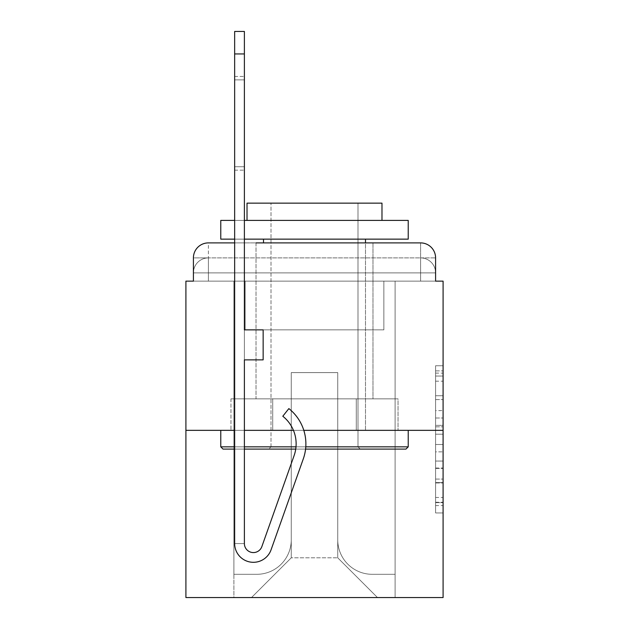<?xml version="1.0" encoding="UTF-8"?>
<svg xmlns="http://www.w3.org/2000/svg" width="629" height="629" viewBox="0 0 629 629"><rect width="100%" height="100%" fill="white"/><g stroke="black" fill="none" stroke-linecap="round" stroke-linejoin="round"><path stroke-width="0.47" stroke-dasharray="3.15 2.36" d="M435.59 410.635L435.59 434.191L443.091 434.191L443.091 505.582L443.091 373.107L443.091 434.191L435.59 434.191L435.59 370.898L435.59 512.942L435.59 365.748L435.59 502.634L443.091 502.634L435.59 502.634L443.091 502.634L435.59 502.634L435.59 479.086L435.59 512.942L443.091 512.942L443.091 365.748L443.091 502.264L443.091 444.491L435.59 444.491L443.091 444.491L443.091 479.086L443.091 376.048L435.59 376.048L443.091 376.048L443.091 512.942L443.091 373.107L443.091 512.942L435.59 512.942L435.59 365.748L443.091 365.748L443.091 373.107L443.091 365.748L443.091 373.107L443.091 365.748L443.091 370.898L443.091 365.748L435.59 365.748L435.59 376.048L443.091 376.048L435.59 376.048L435.59 410.635L443.091 410.635M208.403 281.132L193.41 281.132L193.41 272.884L420.597 272.884L193.41 272.884L208.403 272.884L208.403 257.89L420.597 257.89L208.403 257.89L420.597 257.89L420.597 272.884L435.59 272.884L420.597 272.884L420.597 257.89L420.597 272.884L435.59 272.884L420.597 272.884L435.59 272.884L420.597 272.884L435.59 272.884L420.597 272.884L435.59 272.884L420.597 272.884L435.59 272.884L420.597 272.884L435.59 272.884L420.597 272.884L420.597 257.89L420.597 272.884L420.597 257.89L420.597 272.884L420.597 257.89L420.597 272.884L420.597 257.89L420.597 272.884L420.597 257.89L420.597 272.884L420.597 257.89L435.59 257.89L208.403 257.89L420.597 257.89L208.403 257.89L420.597 257.89L208.403 257.89L420.597 257.89L420.597 281.132L193.41 281.132L193.41 272.884L208.403 272.884L208.403 257.89L193.41 257.89A14.994 14.994 0 0 1 208.403 242.896L420.597 242.896L208.403 242.896A14.994 14.994 0 0 0 193.41 257.89L208.403 257.89A14.994 14.994 0 0 0 193.41 272.884L208.403 272.884L193.41 272.884L208.403 272.884L193.41 272.884L208.403 272.884L193.41 272.884L208.403 272.884L193.41 272.884L193.41 281.132L193.41 272.884L193.41 281.132L193.41 272.884L193.41 281.132L185.909 281.132L185.909 597.55L443.091 597.55L443.091 281.132L435.59 281.132L435.59 257.89A14.994 14.994 0 0 0 420.597 242.896A14.994 14.994 0 0 1 435.59 257.89L435.59 281.132L193.41 281.132L193.41 257.89L193.41 281.132L435.59 281.132L420.597 281.132L435.59 281.132L420.597 281.132L435.59 281.132L420.597 281.132L435.59 281.132L420.597 281.132L435.59 281.132L420.597 281.132L435.59 281.132L420.597 281.132L435.59 281.132L420.597 281.132L420.597 242.896A14.994 14.994 0 0 1 435.59 257.89A14.994 14.994 0 0 0 420.597 242.896L420.597 257.89A14.994 14.994 0 0 1 435.59 272.884A14.994 14.994 0 0 0 420.597 257.89A14.994 14.994 0 0 1 435.59 272.884A14.994 14.994 0 0 0 420.597 257.89A14.994 14.994 0 0 1 435.59 272.884A14.994 14.994 0 0 0 420.597 257.89A14.994 14.994 0 0 1 435.59 272.884L435.59 281.132L420.597 281.132L420.597 272.884L420.597 281.132L420.597 272.884L420.597 281.132L420.597 272.884L420.597 281.132L420.597 272.884L420.597 281.132L420.597 272.884L420.597 281.132L420.597 272.884L420.597 281.132L420.597 272.884L420.597 281.132L208.403 281.132L208.403 272.884L193.41 272.884L208.403 272.884L208.403 257.89A14.994 14.994 0 0 0 193.41 272.884A14.994 14.994 0 0 1 208.403 257.89A14.994 14.994 0 0 0 193.41 272.884A14.994 14.994 0 0 1 208.403 257.89A14.994 14.994 0 0 0 193.41 272.884A14.994 14.994 0 0 1 208.403 257.89L208.403 281.132L208.403 257.89L208.403 281.132L208.403 257.89L208.403 281.132L208.403 272.884L208.403 281.132L208.403 272.884L208.403 281.132L208.403 272.884L208.403 281.132L208.403 272.884L208.403 281.132L208.403 272.884L208.403 281.132L193.41 281.132L208.403 281.132M372.981 242.896L372.981 398.849L256.019 398.849L372.981 398.849L256.019 398.849L256.019 242.896L372.981 242.896L256.019 242.896L372.981 242.896L256.019 242.896L372.981 242.896L372.981 398.849L256.019 398.849L256.019 242.896M443.091 425.361L443.091 418.002L443.091 425.361L435.59 425.361L435.59 395.735L435.59 482.946L435.59 461.057L443.091 461.057L435.59 461.057L435.59 512.942L443.091 512.942L435.59 512.942L443.091 512.942L435.59 512.942L435.59 365.748L443.091 365.748L435.59 365.748L443.091 365.748L435.59 365.748L435.59 425.361L443.091 425.361M244.39 242.896L234.648 242.896L244.39 242.896M303.807 430.346L293.444 430.346M244.39 430.346L234.648 430.346M185.909 430.346L443.091 430.346M337.742 539.816A34.493 34.493 0 0 0 372.234 574.308A34.493 34.493 0 0 1 337.742 539.816L337.742 372.612L337.742 539.816A34.493 34.493 0 0 0 372.234 574.308L395.106 574.308L372.234 574.308A34.493 34.493 0 0 1 337.742 539.816L337.742 372.612L291.258 372.612L337.742 372.612L337.742 539.816A34.493 34.493 0 0 0 372.234 574.308L395.106 574.308L372.234 574.308A34.493 34.493 0 0 1 337.742 539.816L337.742 372.612L291.258 372.612L291.258 539.816L291.258 372.612L337.742 372.612L337.742 539.816A34.493 34.493 0 0 0 372.234 574.308L395.106 574.308L372.234 574.308A34.493 34.493 0 0 1 337.742 539.816L337.742 372.612L291.258 372.612L291.258 539.816A34.493 34.493 0 0 1 256.766 574.308A34.493 34.493 0 0 0 291.258 539.816L291.258 372.612L337.742 372.612L337.742 539.816A34.493 34.493 0 0 0 372.234 574.308L395.106 574.308L372.234 574.308A34.493 34.493 0 0 1 337.742 539.816L337.742 372.612L291.258 372.612L291.258 539.816A34.493 34.493 0 0 1 256.766 574.308L233.894 574.308L256.766 574.308A34.493 34.493 0 0 0 291.258 539.816L291.258 372.612L337.742 372.612L337.742 539.816A34.493 34.493 0 0 0 372.234 574.308L395.106 574.308L372.234 574.308A34.493 34.493 0 0 1 337.742 539.816L337.742 372.612L291.258 372.612L291.258 539.816A34.493 34.493 0 0 1 256.766 574.308L233.894 574.308L256.766 574.308A34.493 34.493 0 0 0 291.258 539.816L291.258 372.612L337.742 372.612L337.742 539.816A34.493 34.493 0 0 0 372.234 574.308L395.106 574.308L372.234 574.308A34.493 34.493 0 0 1 337.742 539.816L337.742 372.612L291.258 372.612L291.258 539.816A34.493 34.493 0 0 1 256.766 574.308L233.894 574.308L256.766 574.308A34.493 34.493 0 0 0 291.258 539.816L291.258 372.612L337.742 372.612L337.742 539.816M233.894 281.132L233.894 574.308L256.766 574.308A34.493 34.493 0 0 0 291.258 539.816A34.493 34.493 0 0 1 256.766 574.308L233.894 574.308L233.894 281.132L245.145 281.132L245.145 329.871L383.855 329.871L245.145 329.871L383.855 329.871L245.145 329.871L383.855 329.871L245.145 329.871L383.855 329.871L245.145 329.871L383.855 329.871L245.145 329.871L383.855 329.871L245.145 329.871L383.855 329.871L245.145 329.871L383.855 329.871L245.145 329.871L245.145 281.132L233.894 281.132L233.894 574.308L233.894 281.132L245.145 281.132L245.145 329.871L245.145 281.132L233.894 281.132L233.894 574.308L233.894 281.132L245.145 281.132L245.145 329.871L245.145 281.132L233.894 281.132L233.894 574.308L233.894 281.132L245.145 281.132L245.145 329.871L245.145 281.132L233.894 281.132L233.894 574.308L233.894 281.132L245.145 281.132L245.145 329.871L245.145 281.132L233.894 281.132L233.894 574.308L233.894 281.132L245.145 281.132L245.145 329.871L245.145 281.132L233.894 281.132L233.894 574.308L256.766 574.308A34.493 34.493 0 0 0 291.258 539.816L291.258 372.612L291.258 539.816A34.493 34.493 0 0 1 256.766 574.308A34.493 34.493 0 0 0 291.258 539.816L291.258 372.612L337.742 372.612L291.258 372.612L291.258 539.816A34.493 34.493 0 0 1 256.766 574.308L233.894 574.308L233.894 281.132L245.145 281.132L245.145 329.871L245.145 281.132L233.894 281.132L233.894 597.55L251.514 597.55L233.894 597.55L233.894 281.132L245.145 281.132L245.145 329.871L245.145 281.132L233.894 281.132M383.855 281.132L383.855 329.871L383.855 281.132L395.106 281.132L395.106 574.308L372.234 574.308L395.106 574.308L395.106 281.132L383.855 281.132L383.855 329.871L383.855 281.132L395.106 281.132L395.106 574.308L395.106 281.132L383.855 281.132L383.855 329.871L383.855 281.132L395.106 281.132L395.106 574.308L395.106 281.132L383.855 281.132L383.855 329.871L383.855 281.132L395.106 281.132L395.106 574.308L395.106 281.132L383.855 281.132L383.855 329.871L383.855 281.132L395.106 281.132L395.106 574.308L395.106 281.132L383.855 281.132L383.855 329.871L383.855 281.132L395.106 281.132L395.106 574.308L395.106 281.132L383.855 281.132L383.855 329.871L383.855 281.132L395.106 281.132L395.106 574.308L395.106 281.132L383.855 281.132L383.855 329.871L383.855 281.132L395.106 281.132L395.106 597.55L251.514 597.55L395.106 597.55L395.106 281.132L383.855 281.132M337.742 372.612L337.742 557.813L337.742 372.612L291.258 372.612L291.258 557.813L337.742 557.813L291.258 557.813L291.258 372.612L291.258 557.813L251.514 597.55L291.258 557.813L251.514 597.55L291.258 557.813L291.258 372.612L337.742 372.612L337.742 557.813L377.486 597.55L337.742 557.813L377.486 597.55L337.742 557.813L337.742 372.612L291.258 372.612L337.742 372.612M272.727 430.346L398.047 430.346L272.727 430.346L272.727 398.849L230.953 398.849L398.047 398.849L272.727 398.849L272.727 430.346L272.727 398.849L230.953 398.849L230.953 430.346L230.953 398.849L356.273 398.849L356.273 430.346L398.047 430.346L356.273 430.346L356.273 398.849L398.047 398.849L398.047 430.346L398.047 398.849L272.727 398.849L272.727 430.346M208.403 242.896A14.994 14.994 0 0 0 193.41 257.89A14.994 14.994 0 0 1 208.403 242.896L208.403 257.89L208.403 242.896M356.273 398.849L356.273 430.346L356.273 398.849M435.59 434.191L443.091 434.191L435.59 434.191M435.59 370.898L435.59 365.748L435.59 370.898L443.091 370.898L435.59 370.898M435.59 482.585L435.59 451.85L435.59 482.585L443.091 482.585L435.59 482.585M435.59 451.85L435.59 444.491L443.091 444.491L435.59 444.491L435.59 451.85L443.091 451.85L435.59 451.85M435.59 395.735L435.59 376.048L435.59 395.735L443.091 395.735L435.59 395.735M435.59 365.748L443.091 365.748L435.59 365.748L435.59 373.107L435.59 365.748L443.091 365.748M435.59 512.942L443.091 512.942L435.59 512.942L435.59 505.582L435.59 512.942M261.868 546.57L294.105 455.608A35.24 35.24 0 0 0 282.798 416.233L288.853 408.598L282.798 416.233A35.24 35.24 0 0 1 294.105 455.608L261.868 546.57L294.105 455.608A35.24 35.24 0 0 0 282.798 416.233L288.853 408.598A44.989 44.989 0 0 1 303.296 458.871L271.06 549.825A18.744 18.744 0 0 1 234.648 543.566L244.39 543.566A8.995 8.995 0 0 0 261.868 546.57L294.105 455.608A35.24 35.24 0 0 0 282.798 416.233L288.853 408.598L282.798 416.233A35.24 35.24 0 0 1 294.105 455.608L261.868 546.57A8.995 8.995 0 0 1 244.39 543.566L244.39 329.871L263.142 329.871L244.39 329.871L263.142 329.871L244.39 329.871L244.39 543.566A8.995 8.995 0 0 0 261.868 546.57L294.105 455.608A35.24 35.24 0 0 0 282.798 416.233L288.853 408.598L282.798 416.233A35.24 35.24 0 0 1 294.105 455.608L261.868 546.57A8.995 8.995 0 0 1 244.39 543.566L244.39 359.867L244.39 543.566A8.995 8.995 0 0 0 261.868 546.57L294.105 455.608A35.24 35.24 0 0 0 282.798 416.233L288.853 408.598L282.798 416.233A35.24 35.24 0 0 1 294.105 455.608L261.868 546.57A8.995 8.995 0 0 1 244.39 543.566L244.39 329.871L263.142 329.871L244.39 329.871L263.142 329.871L244.39 329.871L244.39 543.566A8.995 8.995 0 0 0 261.868 546.57L294.105 455.608A35.24 35.24 0 0 0 282.798 416.233A35.24 35.24 0 0 1 294.105 455.608L261.868 546.57L294.105 455.608A35.24 35.24 0 0 0 282.798 416.233A35.24 35.24 0 0 1 294.105 455.608L261.868 546.57L294.105 455.608A35.24 35.24 0 0 0 282.798 416.233A35.24 35.24 0 0 1 294.105 455.608L261.868 546.57L294.105 455.608A35.24 35.24 0 0 0 282.798 416.233A35.24 35.24 0 0 1 294.105 455.608L261.868 546.57L294.105 455.608A35.24 35.24 0 0 0 282.798 416.233A35.24 35.24 0 0 1 294.105 455.608L261.868 546.57L294.105 455.608A35.24 35.24 0 0 0 282.798 416.233A35.24 35.24 0 0 1 294.105 455.608L261.868 546.57L294.105 455.608A35.24 35.24 0 0 0 282.798 416.233A35.24 35.24 0 0 1 294.105 455.608L261.868 546.57L294.105 455.608A35.24 35.24 0 0 0 282.798 416.233A35.24 35.24 0 0 1 294.105 455.608L261.868 546.57L294.105 455.608A35.24 35.24 0 0 0 282.798 416.233A35.24 35.24 0 0 1 294.105 455.608L261.868 546.57L294.105 455.608A35.24 35.24 0 0 0 282.798 416.233A35.24 35.24 0 0 1 294.105 455.608L261.868 546.57L294.105 455.608A35.24 35.24 0 0 0 282.798 416.233A35.24 35.24 0 0 1 294.105 455.608L261.868 546.57L294.105 455.608A35.24 35.24 0 0 0 282.798 416.233A35.24 35.24 0 0 1 294.105 455.608L261.868 546.57L294.105 455.608A35.24 35.24 0 0 0 282.798 416.233A35.24 35.24 0 0 1 294.105 455.608L261.868 546.57L294.105 455.608A35.24 35.24 0 0 0 282.798 416.233A35.24 35.24 0 0 1 294.105 455.608L261.868 546.57L294.105 455.608A35.24 35.24 0 0 0 282.798 416.233A35.24 35.24 0 0 1 294.105 455.608L261.868 546.57L294.105 455.608A35.24 35.24 0 0 0 282.798 416.233A35.24 35.24 0 0 1 294.105 455.608L261.868 546.57L294.105 455.608A35.24 35.24 0 0 0 282.798 416.233A35.24 35.24 0 0 1 294.105 455.608L261.868 546.57L294.105 455.608A35.24 35.24 0 0 0 282.798 416.233A35.24 35.24 0 0 1 294.105 455.608L261.868 546.57L294.105 455.608A35.24 35.24 0 0 0 282.798 416.233A35.24 35.24 0 0 1 294.105 455.608L261.868 546.57A8.995 8.995 0 0 1 244.39 543.566L244.39 359.867L244.39 543.566A8.995 8.995 0 0 0 261.868 546.57A8.995 8.995 0 0 1 244.39 543.566A8.995 8.995 0 0 0 261.868 546.57A8.995 8.995 0 0 1 244.39 543.566L244.39 329.871L263.142 329.871L244.39 329.871L263.142 329.871L244.39 329.871L244.39 543.566A8.995 8.995 0 0 0 261.868 546.57A8.995 8.995 0 0 1 244.39 543.566A8.995 8.995 0 0 0 261.868 546.57A8.995 8.995 0 0 1 244.39 543.566L244.39 359.867L244.39 543.566A8.995 8.995 0 0 0 261.868 546.57A8.995 8.995 0 0 1 244.39 543.566A8.995 8.995 0 0 0 261.868 546.57A8.995 8.995 0 0 1 244.39 543.566A8.995 8.995 0 0 0 261.868 546.57A8.995 8.995 0 0 1 244.39 543.566A8.995 8.995 0 0 0 261.868 546.57A8.995 8.995 0 0 1 244.39 543.566A8.995 8.995 0 0 0 261.868 546.57A8.995 8.995 0 0 1 244.39 543.566A8.995 8.995 0 0 0 261.868 546.57A8.995 8.995 0 0 1 244.39 543.566A8.995 8.995 0 0 0 261.868 546.57A8.995 8.995 0 0 1 244.39 543.566A8.995 8.995 0 0 0 261.868 546.57A8.995 8.995 0 0 1 244.39 543.566A8.995 8.995 0 0 0 261.868 546.57A8.995 8.995 0 0 1 244.39 543.566A8.995 8.995 0 0 0 261.868 546.57A8.995 8.995 0 0 1 244.39 543.566A8.995 8.995 0 0 0 261.868 546.57A8.995 8.995 0 0 1 244.39 543.566A8.995 8.995 0 0 0 261.868 546.57A8.995 8.995 0 0 1 244.39 543.566A8.995 8.995 0 0 0 261.868 546.57A8.995 8.995 0 0 1 244.39 543.566A8.995 8.995 0 0 0 261.868 546.57A8.995 8.995 0 0 1 244.39 543.566A8.995 8.995 0 0 0 261.868 546.57A8.995 8.995 0 0 1 244.39 543.566L244.39 359.867L263.142 359.867L244.39 359.867L244.39 329.871L244.39 359.867L263.142 359.867L263.142 329.871L244.39 329.871L263.142 329.871L263.142 359.867L244.39 359.867L263.142 359.867L244.39 359.867L263.142 359.867L263.142 329.871L263.142 359.867L263.142 329.871L244.39 329.871L244.39 359.867L263.142 359.867L244.39 359.867L263.142 359.867L263.142 329.871L263.142 359.867L244.39 359.867L263.142 359.867L244.39 359.867L263.142 359.867L263.142 329.871L263.142 359.867L244.39 359.867L263.142 359.867L244.39 359.867L263.142 359.867L263.142 329.871L263.142 359.867L244.39 359.867L263.142 359.867L244.39 359.867L263.142 359.867L263.142 329.871L263.142 359.867L244.39 359.867L263.142 359.867L244.39 359.867L263.142 359.867L244.39 359.867L263.142 359.867L244.39 359.867L263.142 359.867L244.39 359.867L263.142 359.867L244.39 359.867L263.142 359.867L244.39 359.867L263.142 359.867L244.39 359.867L263.142 359.867L244.39 359.867L263.142 359.867L244.39 359.867L263.142 359.867L244.39 359.867L263.142 359.867L244.39 359.867L263.142 359.867L244.39 359.867L263.142 359.867L244.39 359.867L263.142 359.867L263.142 329.871L263.142 359.867L263.142 329.871L263.142 359.867L263.142 329.871L263.142 359.867L263.142 329.871L263.142 359.867L263.142 329.871L263.142 359.867L263.142 329.871L263.142 359.867L263.142 329.871L263.142 359.867L263.142 329.871L263.142 359.867L263.142 329.871L263.142 359.867L263.142 329.871L263.142 359.867L263.142 329.871L263.142 359.867L263.142 329.871L263.142 359.867L263.142 329.871L263.142 359.867L263.142 329.871L263.142 359.867L244.39 359.867L244.39 329.871L263.142 329.871L244.39 329.871L263.142 329.871L244.39 329.871L244.39 543.566A8.995 8.995 0 0 0 261.868 546.57A8.995 8.995 0 0 1 244.39 543.566A8.995 8.995 0 0 0 261.868 546.57L294.105 455.608A35.24 35.24 0 0 0 282.798 416.233A35.24 35.24 0 0 1 294.105 455.608A35.24 35.24 0 0 0 282.798 416.233L288.853 408.598A44.989 44.989 0 0 1 303.296 458.871L271.06 549.825A18.744 18.744 0 0 1 234.648 543.566L234.648 31.45L234.648 53.945L234.648 31.45L244.39 31.45L244.39 329.871L244.39 31.45L244.39 329.871L263.142 329.871L263.142 359.867L263.142 329.871L263.142 359.867L244.39 359.867L244.39 543.566L234.648 543.566L234.648 31.45L244.39 31.45L244.39 329.871L263.142 329.871L244.39 329.871L244.39 359.867L244.39 31.45L244.39 329.871L263.142 329.871L244.39 329.871L263.142 329.871L263.142 359.867L244.39 359.867L244.39 543.566L234.648 543.566L234.648 31.45L234.648 53.945L234.648 31.45L244.39 31.45L244.39 543.566A8.995 8.995 0 0 0 261.868 546.57L294.105 455.608A35.24 35.24 0 0 0 282.798 416.233L288.853 408.598A44.989 44.989 0 0 1 303.296 458.871L271.06 549.825A18.744 18.744 0 0 1 234.648 543.566L234.648 31.45L244.39 31.45L244.39 329.871L244.39 31.45L244.39 329.871L263.142 329.871L263.142 359.867L244.39 359.867L244.39 329.871L263.142 329.871L244.39 329.871L244.39 543.566A8.995 8.995 0 0 0 261.868 546.57A8.995 8.995 0 0 1 244.39 543.566L234.648 543.566L234.648 31.45L234.648 53.945L234.648 31.45L244.39 31.45L244.39 329.871L244.39 31.45L244.39 329.871L263.142 329.871L244.39 329.871L263.142 329.871L263.142 359.867L244.39 359.867L244.39 543.566L234.648 543.566L234.648 31.45L244.39 31.45L244.39 53.945L244.39 31.45L234.648 31.45L234.648 53.945L234.648 31.45L244.39 31.45L234.648 31.45L234.648 53.945L234.648 31.45L244.39 31.45L234.648 31.45L234.648 53.945L234.648 31.45L244.39 31.45L234.648 31.45L234.648 53.945L234.648 31.45L244.39 31.45L234.648 31.45L234.648 53.945L234.648 31.45L244.39 31.45L234.648 31.45L234.648 53.945L234.648 31.45L244.39 31.45L234.648 31.45L234.648 53.945L244.39 53.945L244.39 359.867L244.39 31.45L234.648 31.45L234.648 53.945L244.39 53.945L244.39 329.871L263.142 329.871L263.142 359.867L263.142 329.871L244.39 329.871L263.142 329.871L244.39 329.871L244.39 543.566A8.995 8.995 0 0 0 261.868 546.57L294.105 455.608A35.24 35.24 0 0 0 282.798 416.233A35.24 35.24 0 0 1 294.105 455.608A35.24 35.24 0 0 0 282.798 416.233L288.853 408.598A44.989 44.989 0 0 1 303.296 458.871L271.06 549.825A18.744 18.744 0 0 1 234.648 543.566L234.648 53.945L244.39 53.945L244.39 31.45L234.648 31.45L244.39 31.45L234.648 31.45L234.648 53.945L244.39 53.945L244.39 329.871L244.39 31.45L234.648 31.45L234.648 53.945L244.39 53.945L244.39 329.871L263.142 329.871L263.142 359.867L263.142 329.871L263.142 359.867L244.39 359.867L244.39 543.566A8.995 8.995 0 0 0 261.868 546.57L294.105 455.608A35.24 35.24 0 0 0 282.798 416.233L288.853 408.598A44.989 44.989 0 0 1 303.296 458.871L271.06 549.825A18.744 18.744 0 0 1 234.648 543.566L234.648 53.945L244.39 53.945L244.39 31.45L234.648 31.45L244.39 31.45L234.648 31.45L234.648 53.945L244.39 53.945L244.39 329.871L263.142 329.871L244.39 329.871L244.39 359.867L244.39 31.45L234.648 31.45L234.648 53.945L244.39 53.945L244.39 329.871L263.142 329.871L244.39 329.871L263.142 329.871L263.142 359.867L244.39 359.867L244.39 543.566L234.648 543.566L234.648 53.945L244.39 53.945L244.39 31.45L234.648 31.45L244.39 31.45L234.648 31.45L234.648 53.945L244.39 53.945L244.39 543.566L234.648 543.566L234.648 53.945L244.39 53.945L244.39 329.871L263.142 329.871L263.142 359.867L244.39 359.867L244.39 329.871L263.142 329.871L244.39 329.871L244.39 543.566A8.995 8.995 0 0 0 261.868 546.57A8.995 8.995 0 0 1 244.39 543.566A8.995 8.995 0 0 0 261.868 546.57L294.105 455.608A35.24 35.24 0 0 0 282.798 416.233A35.24 35.24 0 0 1 294.105 455.608A35.24 35.24 0 0 0 282.798 416.233L288.853 408.598A44.989 44.989 0 0 1 303.296 458.871L271.06 549.825A18.744 18.744 0 0 1 234.648 543.566L234.648 53.945L244.39 53.945L244.39 329.871L263.142 329.871L244.39 329.871L263.142 329.871L263.142 359.867L244.39 359.867L244.39 543.566L234.648 543.566L234.648 53.945L244.39 53.945L244.39 359.867L244.39 329.871L263.142 329.871L263.142 359.867L263.142 329.871L244.39 329.871L263.142 329.871L244.39 329.871L244.39 543.566L234.648 543.566L234.648 53.945L244.39 53.945L244.39 329.871L263.142 329.871L263.142 359.867L263.142 329.871L263.142 359.867L244.39 359.867L244.39 543.566A8.995 8.995 0 0 0 261.868 546.57L294.105 455.608A35.24 35.24 0 0 0 282.798 416.233L288.853 408.598A44.989 44.989 0 0 1 303.296 458.871L271.06 549.825A18.744 18.744 0 0 1 234.648 543.566L234.648 53.945L244.39 53.945L244.39 329.871L263.142 329.871L244.39 329.871L244.39 359.867L244.39 329.871L263.142 329.871L244.39 329.871L263.142 329.871L263.142 359.867L244.39 359.867L244.39 543.566A8.995 8.995 0 0 0 261.868 546.57A8.995 8.995 0 0 1 244.39 543.566L234.648 543.566L234.648 53.945L244.39 53.945L244.39 543.566L234.648 543.566L234.648 53.945L244.39 53.945L244.39 329.871L263.142 329.871L263.142 359.867L244.39 359.867L244.39 329.871L263.142 329.871L244.39 329.871L244.39 543.566A8.995 8.995 0 0 0 261.868 546.57L294.105 455.608A35.24 35.24 0 0 0 282.798 416.233A35.24 35.24 0 0 1 294.105 455.608A35.24 35.24 0 0 0 282.798 416.233L288.853 408.598A44.989 44.989 0 0 1 303.296 458.871L271.06 549.825A18.744 18.744 0 0 1 234.648 543.566L234.648 53.945L244.39 53.945L244.39 329.871L263.142 329.871L244.39 329.871L263.142 329.871L263.142 359.867L244.39 359.867L244.39 543.566A8.995 8.995 0 0 0 261.868 546.57L294.105 455.608A35.24 35.24 0 0 0 282.798 416.233L288.853 408.598A44.989 44.989 0 0 1 303.296 458.871L271.06 549.825A18.744 18.744 0 0 1 234.648 543.566L234.648 53.945L244.39 53.945M244.39 166.724L244.39 76.439L244.39 170.16L244.39 79.875L234.648 79.875L234.648 76.439L234.648 79.875L244.39 79.875L244.39 170.16L244.39 79.875L234.648 79.875L234.648 76.439L234.648 79.875L244.39 79.875L244.39 170.16L244.39 79.875L234.648 79.875L234.648 76.439L234.648 79.875L244.39 79.875L244.39 170.16L244.39 79.875L234.648 79.875L234.648 76.439L234.648 79.875L244.39 79.875L244.39 170.16L244.39 79.875L234.648 79.875L234.648 76.439L234.648 79.875L244.39 79.875L244.39 170.16L244.39 79.875L234.648 79.875L234.648 76.439L234.648 79.875L244.39 79.875L244.39 170.16L244.39 79.875L234.648 79.875L234.648 76.439L234.648 79.875L244.39 79.875L244.39 170.16L244.39 79.875L234.648 79.875L234.648 76.439L234.648 79.875L244.39 79.875L244.39 170.16L244.39 79.875L234.648 79.875L234.648 76.439L234.648 79.875L244.39 79.875L244.39 170.16L244.39 79.875L234.648 79.875L234.648 76.439L234.648 79.875L244.39 79.875L244.39 170.16L244.39 79.875L234.648 79.875L234.648 76.439L234.648 79.875L244.39 79.875L244.39 170.16L244.39 79.875L234.648 79.875L234.648 76.439L234.648 79.875L244.39 79.875L244.39 170.16L244.39 79.875L234.648 79.875L234.648 76.439L234.648 79.875L244.39 79.875L244.39 170.16L244.39 79.875L234.648 79.875L234.648 76.439L234.648 79.875L244.39 79.875L244.39 170.16L244.39 79.875L234.648 79.875L234.648 76.439L234.648 79.875L244.39 79.875L244.39 170.16L244.39 166.724L234.648 166.724L234.648 76.439L234.648 79.875L244.39 79.875L234.648 79.875L234.648 170.16L234.648 166.724L244.39 166.724L234.648 166.724L234.648 79.875L234.648 170.16L234.648 166.724L244.39 166.724L234.648 166.724L234.648 79.875L234.648 170.16L234.648 166.724L244.39 166.724L234.648 166.724L234.648 79.875L234.648 170.16L234.648 166.724L244.39 166.724L234.648 166.724L234.648 79.875L234.648 170.16L234.648 166.724L244.39 166.724L234.648 166.724L234.648 79.875L234.648 170.16L234.648 166.724L244.39 166.724L234.648 166.724L234.648 79.875L234.648 170.16L234.648 166.724L244.39 166.724L234.648 166.724L234.648 79.875L234.648 170.16L234.648 166.724L244.39 166.724L234.648 166.724L234.648 79.875L234.648 170.16L234.648 166.724L244.39 166.724L234.648 166.724L234.648 79.875L234.648 170.16L234.648 166.724L244.39 166.724L234.648 166.724L234.648 79.875L234.648 170.16L234.648 166.724L244.39 166.724L234.648 166.724L234.648 79.875L234.648 170.16L234.648 166.724L244.39 166.724L234.648 166.724L234.648 79.875L234.648 170.16L234.648 166.724L244.39 166.724L234.648 166.724L234.648 79.875L234.648 170.16L234.648 166.724L244.39 166.724L234.648 166.724L234.648 79.875L234.648 170.16L234.648 166.724L244.39 166.724L234.648 166.724L234.648 79.875L234.648 170.16L234.648 166.724L244.39 166.724M408.229 446.842L405.972 449.09L223.028 449.09L405.972 449.09L223.028 449.09L220.771 446.842L408.229 446.842L220.771 446.842L220.771 430.346L408.229 430.346L408.229 446.842L220.771 446.842M357.987 446.842L360.236 449.09L268.764 449.09L360.236 449.09L268.764 449.09L360.236 449.09L357.987 446.842L357.987 203.151L271.013 203.151L357.987 203.151L271.013 203.151L357.987 203.151L357.987 446.842L271.013 446.842L268.764 449.09L271.013 446.842L357.987 446.842L271.013 446.842L271.013 203.151L271.013 446.842L357.987 446.842M220.771 220.402L408.229 220.402L408.229 239.146L220.771 239.146L408.229 239.146L220.771 239.146L220.771 220.402L408.229 220.402L220.771 220.402M381.984 220.402L247.016 220.402L247.016 203.151L381.984 203.151L247.016 203.151L381.984 203.151L381.984 220.402L247.016 220.402M365.488 239.146L263.512 239.146L365.488 239.146L263.512 239.146L365.488 239.146L365.488 430.346L263.512 430.346L365.488 430.346L263.512 430.346L365.488 430.346L365.488 242.896M263.512 239.146L263.512 242.896M408.229 430.346L220.771 430.346M305.568 449.09L295.74 449.09M244.39 449.09L234.648 449.09M234.648 446.842L244.39 446.842M296 446.842L305.78 446.842M234.648 220.402L244.39 220.402M234.648 239.146L244.39 239.146M303.296 458.871L271.06 549.825L303.296 458.871A44.989 44.989 0 0 0 288.853 408.598A44.989 44.989 0 0 1 303.296 458.871A44.989 44.989 0 0 0 288.853 408.598A44.989 44.989 0 0 1 303.296 458.871A44.989 44.989 0 0 0 288.853 408.598A44.989 44.989 0 0 1 303.296 458.871A44.989 44.989 0 0 0 288.853 408.598A44.989 44.989 0 0 1 303.296 458.871A44.989 44.989 0 0 0 288.853 408.598A44.989 44.989 0 0 1 303.296 458.871A44.989 44.989 0 0 0 288.853 408.598A44.989 44.989 0 0 1 303.296 458.871A44.989 44.989 0 0 0 288.853 408.598A44.989 44.989 0 0 1 303.296 458.871A44.989 44.989 0 0 0 288.853 408.598A44.989 44.989 0 0 1 303.296 458.871A44.989 44.989 0 0 0 288.853 408.598A44.989 44.989 0 0 1 303.296 458.871A44.989 44.989 0 0 0 288.853 408.598A44.989 44.989 0 0 1 303.296 458.871A44.989 44.989 0 0 0 288.853 408.598A44.989 44.989 0 0 1 303.296 458.871A44.989 44.989 0 0 0 288.853 408.598A44.989 44.989 0 0 1 303.296 458.871A44.989 44.989 0 0 0 288.853 408.598A44.989 44.989 0 0 1 303.296 458.871A44.989 44.989 0 0 0 288.853 408.598A44.989 44.989 0 0 1 303.296 458.871A44.989 44.989 0 0 0 288.853 408.598A44.989 44.989 0 0 1 303.296 458.871A44.989 44.989 0 0 0 288.853 408.598A44.989 44.989 0 0 1 303.296 458.871A44.989 44.989 0 0 0 288.853 408.598A44.989 44.989 0 0 1 303.296 458.871A44.989 44.989 0 0 0 288.853 408.598A44.989 44.989 0 0 1 303.296 458.871A44.989 44.989 0 0 0 288.853 408.598A44.989 44.989 0 0 1 303.296 458.871A44.989 44.989 0 0 0 288.853 408.598A44.989 44.989 0 0 1 303.296 458.871A44.989 44.989 0 0 0 288.853 408.598A44.989 44.989 0 0 1 303.296 458.871A44.989 44.989 0 0 0 288.853 408.598A44.989 44.989 0 0 1 303.296 458.871A44.989 44.989 0 0 0 288.853 408.598A44.989 44.989 0 0 1 303.296 458.871A44.989 44.989 0 0 0 288.853 408.598A44.989 44.989 0 0 1 303.296 458.871A44.989 44.989 0 0 0 288.853 408.598A44.989 44.989 0 0 1 303.296 458.871A44.989 44.989 0 0 0 288.853 408.598A44.989 44.989 0 0 1 303.296 458.871A44.989 44.989 0 0 0 288.853 408.598L282.798 416.233L288.853 408.598A44.989 44.989 0 0 1 303.296 458.871L271.06 549.825A18.744 18.744 0 0 1 234.648 543.566L234.648 53.945M271.06 549.825A18.744 18.744 0 0 1 234.648 543.566A18.744 18.744 0 0 0 271.06 549.825A18.744 18.744 0 0 1 234.648 543.566A18.744 18.744 0 0 0 271.06 549.825A18.744 18.744 0 0 1 234.648 543.566A18.744 18.744 0 0 0 271.06 549.825A18.744 18.744 0 0 1 234.648 543.566A18.744 18.744 0 0 0 271.06 549.825A18.744 18.744 0 0 1 234.648 543.566A18.744 18.744 0 0 0 271.06 549.825A18.744 18.744 0 0 1 234.648 543.566A18.744 18.744 0 0 0 271.06 549.825A18.744 18.744 0 0 1 234.648 543.566A18.744 18.744 0 0 0 271.06 549.825A18.744 18.744 0 0 1 234.648 543.566L244.39 543.566L234.648 543.566A18.744 18.744 0 0 0 271.06 549.825A18.744 18.744 0 0 1 234.648 543.566A18.744 18.744 0 0 0 271.06 549.825A18.744 18.744 0 0 1 234.648 543.566L244.39 543.566L234.648 543.566A18.744 18.744 0 0 0 271.06 549.825A18.744 18.744 0 0 1 234.648 543.566A18.744 18.744 0 0 0 271.06 549.825A18.744 18.744 0 0 1 234.648 543.566L244.39 543.566L234.648 543.566A18.744 18.744 0 0 0 271.06 549.825A18.744 18.744 0 0 1 234.648 543.566A18.744 18.744 0 0 0 271.06 549.825A18.744 18.744 0 0 1 234.648 543.566L244.39 543.566L234.648 543.566A18.744 18.744 0 0 0 271.06 549.825A18.744 18.744 0 0 1 234.648 543.566A18.744 18.744 0 0 0 271.06 549.825A18.744 18.744 0 0 1 234.648 543.566L244.39 543.566L234.648 543.566A18.744 18.744 0 0 0 271.06 549.825A18.744 18.744 0 0 1 234.648 543.566A18.744 18.744 0 0 0 271.06 549.825A18.744 18.744 0 0 1 234.648 543.566L244.39 543.566L234.648 543.566A18.744 18.744 0 0 0 271.06 549.825A18.744 18.744 0 0 1 234.648 543.566A18.744 18.744 0 0 0 271.06 549.825A18.744 18.744 0 0 1 234.648 543.566L244.39 543.566L234.648 543.566A18.744 18.744 0 0 0 271.06 549.825A18.744 18.744 0 0 1 234.648 543.566A18.744 18.744 0 0 0 271.06 549.825A18.744 18.744 0 0 1 234.648 543.566L244.39 543.566L234.648 543.566A18.744 18.744 0 0 0 271.06 549.825A18.744 18.744 0 0 1 234.648 543.566A18.744 18.744 0 0 0 271.06 549.825A18.744 18.744 0 0 1 234.648 543.566L244.39 543.566L234.648 543.566A18.744 18.744 0 0 0 271.06 549.825A18.744 18.744 0 0 1 234.648 543.566A18.744 18.744 0 0 0 271.06 549.825A18.744 18.744 0 0 1 234.648 543.566L244.39 543.566L234.648 543.566A18.744 18.744 0 0 0 271.06 549.825A18.744 18.744 0 0 1 234.648 543.566L244.39 543.566M435.59 479.086L443.091 479.086L435.59 479.086M435.59 468.047L443.091 468.047M435.59 399.596L443.091 399.596L435.59 399.596M435.59 373.107L443.091 373.107M435.59 505.582L443.091 505.582M435.59 497.484L443.091 497.484M435.59 381.198L443.091 381.198M435.59 426.832L443.091 426.832L435.59 426.832M435.59 468.416L443.091 468.416L435.59 468.416M435.59 482.946L443.091 482.946L435.59 482.946M435.59 418.002L443.091 418.002L435.59 418.002M435.59 281.132L435.59 272.884L435.59 281.132M435.59 502.264L443.091 502.264M435.59 502.634L443.091 502.634M435.59 376.048L443.091 376.048M234.648 170.16L244.39 170.16L234.648 170.16M234.648 76.439L244.39 76.439L234.648 76.439"/><path stroke-width="0.94" d="M193.41 257.89L193.41 281.132L193.41 257.89A14.994 14.994 0 0 1 208.403 242.896L234.648 242.896L208.403 242.896M234.648 430.346L185.909 430.346L185.909 597.55L443.091 597.55L443.091 281.132L435.59 281.132L435.59 257.89A14.994 14.994 0 0 0 420.597 242.896L256.019 242.896M185.909 430.346L185.909 281.132L193.41 281.132M443.091 430.346L303.807 430.346M293.444 430.346L244.39 430.346M372.981 242.896L420.597 242.896M435.59 281.132L435.59 257.89M305.78 446.842L408.229 446.842L405.972 449.09L305.568 449.09M295.74 449.09L244.39 449.09M234.648 449.09L223.028 449.09L220.771 446.842L234.648 446.842M244.39 446.842L296 446.842M234.648 239.146L220.771 239.146L220.771 220.402L234.648 220.402M244.39 220.402L408.229 220.402L408.229 239.146L244.39 239.146M381.984 220.402L381.984 203.151L247.016 203.151L247.016 220.402M220.771 430.346L220.771 446.842M408.229 430.346L408.229 446.842M263.512 239.146L263.512 242.896M365.488 239.146L365.488 242.896M303.296 458.871L271.06 549.825A18.744 18.744 0 0 1 234.648 543.566L234.648 31.45L244.39 31.45L244.39 329.871L263.142 329.871L263.142 359.867L244.39 359.867L244.39 543.566A8.995 8.995 0 0 0 261.868 546.57L294.105 455.608A35.24 35.24 0 0 0 282.798 416.233L288.853 408.598A44.989 44.989 0 0 1 303.296 458.871L271.06 549.825M261.868 546.57A8.995 8.995 0 0 1 244.39 543.566M234.648 53.945L244.39 53.945"/></g></svg>
